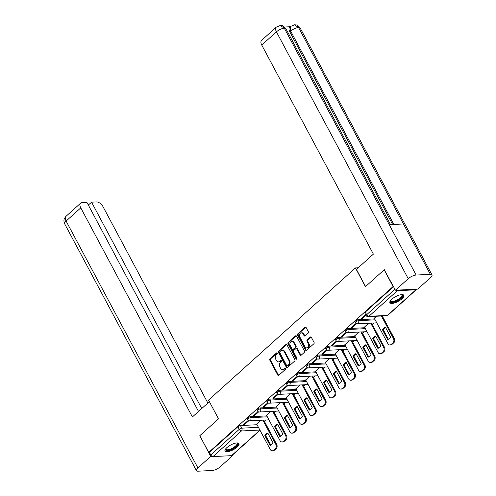 <?xml version="1.0" encoding="UTF-8"?>
<svg xmlns="http://www.w3.org/2000/svg" width="496" height="496" viewBox="0 0 496 496"><rect width="100%" height="100%" fill="white"/><g stroke="black" fill="none" stroke-linecap="round" stroke-linejoin="round"><path stroke-width="0.74" d="M277.301 353.121A0.694 0.527 -92.8 0 0 276.563 352.935L270.01 358.831A0.992 0.756 -92.8 0 0 269.83 360.208L277.754 375.044A0.992 0.756 -92.8 0 0 278.808 375.311L285.361 369.415A0.694 0.527 -92.8 0 0 284.747 368.261L283.898 369.024A3.181 2.424 -92.8 0 1 282.646 369.563A3.181 2.424 -92.8 0 1 280.519 368.162L279.856 366.928A3.181 2.424 -92.8 0 1 280.426 362.514L281.269 361.751A0.694 0.527 -92.8 0 0 280.655 360.598L279.806 361.361A3.181 2.424 -92.8 0 1 278.554 361.9A3.181 2.424 -92.8 0 1 276.427 360.499L275.764 359.265A3.181 2.424 -92.8 0 1 276.328 354.851L277.177 354.088A0.694 0.527 -92.8 0 0 277.301 353.121M226.883 447.609A7.899 2.697 151.9 0 0 225.029 451.075A7.899 2.697 151.9 0 0 229.958 451.168A7.899 2.697 151.9 0 0 237.107 447.107A7.899 2.697 151.9 0 0 238.967 443.635A7.899 2.697 151.9 0 0 234.031 443.542A7.899 2.697 151.9 0 0 226.883 447.609M391.766 299.268A7.899 2.697 151.9 0 0 389.912 302.74A7.899 2.697 151.9 0 0 394.841 302.827A7.899 2.697 151.9 0 0 401.996 298.766A7.899 2.697 151.9 0 0 403.849 295.294A7.899 2.697 151.9 0 0 398.92 295.207A7.899 2.697 151.9 0 0 391.766 299.268M308.177 333.095A0.992 0.756 -92.8 0 0 308.351 331.712L306.131 327.552A0.992 0.756 -92.8 0 0 305.071 327.286L297.798 333.833A0.992 0.756 -92.8 0 0 297.619 335.209L305.542 350.046A0.992 0.756 -92.8 0 0 306.596 350.312L313.875 343.765A0.992 0.756 -92.8 0 0 314.055 342.389L311.37 337.361A0.992 0.756 -92.8 0 0 310.31 337.094L307.198 339.896A0.992 0.756 -92.8 0 0 307.018 341.273L308.351 343.765A2.66 2.027 -92.8 0 1 308.531 346.456A2.66 2.027 -92.8 0 1 306.832 347.907A2.66 2.027 -92.8 0 1 305.052 346.735L299.838 336.97A2.66 2.027 -92.8 0 1 299.652 334.279A2.66 2.027 -92.8 0 1 301.357 332.828A2.66 2.027 -92.8 0 1 303.137 334L304.005 335.625A0.992 0.756 -92.8 0 0 305.059 335.897L308.177 333.095M208.729 452.389L199.807 435.68L218.531 418.835L208.531 400.111L355.446 267.939L365.44 286.663L384.171 269.818L393.092 286.527L208.729 452.389L209.38 452.358L210.769 454.962L239.239 429.35A2.027 0.694 -28.1 0 1 241.806 428.16L258.435 427.335M286.948 344.813A0.992 0.756 -92.8 0 0 285.894 344.54L278.616 351.087A0.992 0.756 -92.8 0 0 278.436 352.47L286.359 367.3A0.992 0.756 -92.8 0 0 287.413 367.573L294.692 361.026A0.992 0.756 -92.8 0 0 294.872 359.643L286.948 344.813M288.207 342.463L295.48 335.91A0.992 0.756 -92.8 0 1 296.54 336.183L304.463 351.019A0.992 0.756 -92.8 0 1 304.284 352.396L301.171 355.198A0.992 0.756 -92.8 0 1 300.111 354.931L296.899 348.911A0.992 0.756 -92.8 0 0 295.845 348.645L293.775 350.505A0.992 0.756 -92.8 0 0 293.601 351.881L296.943 358.143A0.694 0.527 -92.8 0 1 296.081 358.924L288.027 343.84A0.992 0.756 -92.8 0 1 288.207 342.463L288.858 342.426L296.137 335.879L295.48 335.91M264.424 421.408L265.98 420M274.226 412.585L275.782 411.184M284.028 403.769L285.584 402.361M293.83 394.946L295.387 393.545M303.633 386.13L305.189 384.729M313.435 377.313L314.991 375.906M323.237 368.491L324.793 367.09M333.039 359.674L334.602 358.267M342.841 350.852L344.404 349.451M352.644 342.035L354.206 340.634M362.446 333.219L364.008 331.812M372.248 324.396L373.81 322.995M396.05 290.185A2.027 1.116 48 0 0 397.346 290.712L415.896 289.794A2.027 1.116 48 0 0 416.355 289.621A2.027 1.116 48 0 0 416.578 289.174M384.171 269.818L384.536 269.799M393.092 286.527L393.458 286.508M209.38 452.358L237.844 426.752A2.027 0.694 -28.1 0 1 240.417 425.556L257.046 424.731M260.009 430.28L231.992 455.489A2.027 1.116 -132 0 1 231.533 455.663L212.982 456.574A2.027 1.116 -132 0 1 210.769 454.962M258.044 411.593L253.264 415.89L254.25 415.84L253.946 415.276M270.605 411.438L266.488 415.239M267.846 402.771L263.066 407.073L264.052 407.024L263.748 406.46M280.407 402.622L276.291 406.422M277.648 393.954L272.868 398.251L273.854 398.201L273.55 397.637M290.21 393.799L286.093 397.6M287.451 385.138L282.67 389.434L283.656 389.385L283.352 388.821M300.012 384.983L295.895 388.783M297.253 376.315L292.473 380.612L293.458 380.568L293.155 380.004M309.814 376.16L305.697 379.961M307.055 367.499L302.275 371.795L303.261 371.746L302.957 371.182M319.616 367.344L315.499 371.144M316.857 358.676L312.077 362.979L313.063 362.929L312.759 362.365M329.418 358.527L325.302 362.322M326.659 349.86L321.879 354.156L322.865 354.107L322.561 353.543M339.221 349.705L335.104 353.505M336.462 341.037L331.681 345.34L332.667 345.29L332.363 344.726M349.023 340.888L344.906 344.689M346.264 332.221L341.49 336.517L342.469 336.474L342.166 335.91M358.825 332.066L354.708 335.866M356.066 323.404L351.292 327.701L352.272 327.651L351.974 327.087M368.627 323.249L364.51 327.05M365.726 314.712L361.094 318.885L362.074 318.835L361.776 318.271M376.408 316.256L374.313 318.227M358.044 319.728L358.54 320.652A2.027 0.694 -28.1 0 0 356.419 321.495A2.027 0.694 -28.1 0 0 355.496 322.735L355.006 321.811A2.027 0.694 151.9 0 1 355.93 320.571A2.027 0.694 151.9 0 1 358.044 319.728L374.678 318.909M348.242 328.544L348.738 329.468A2.027 0.694 -28.1 0 0 346.617 330.311A2.027 0.694 -28.1 0 0 345.693 331.557L345.197 330.634A2.027 0.694 151.9 0 1 346.127 329.387A2.027 0.694 151.9 0 1 348.242 328.544L364.876 327.726M338.439 337.367L338.935 338.291A2.027 0.694 -28.1 0 0 336.815 339.134A2.027 0.694 -28.1 0 0 335.891 340.374L335.395 339.45A2.027 0.694 151.9 0 1 336.325 338.21A2.027 0.694 151.9 0 1 338.439 337.367L355.068 336.542M328.637 346.183L329.133 347.107A2.027 0.694 -28.1 0 0 327.013 347.95A2.027 0.694 -28.1 0 0 326.089 349.19L325.593 348.266A2.027 0.694 151.9 0 1 326.523 347.026A2.027 0.694 151.9 0 1 328.637 346.183L345.266 345.365M318.835 355.006L319.331 355.93A2.027 0.694 -28.1 0 0 317.211 356.773A2.027 0.694 -28.1 0 0 316.287 358.013L315.791 357.089A2.027 0.694 151.9 0 1 316.721 355.849A2.027 0.694 151.9 0 1 318.835 355.006L335.463 354.181M309.033 363.822L309.529 364.746A2.027 0.694 -28.1 0 0 307.408 365.589A2.027 0.694 -28.1 0 0 306.485 366.829L305.989 365.905A2.027 0.694 151.9 0 1 306.919 364.665A2.027 0.694 151.9 0 1 309.033 363.822L325.661 363.004M299.231 372.639L299.727 373.562A2.027 0.694 -28.1 0 0 297.606 374.406A2.027 0.694 -28.1 0 0 296.682 375.652L296.186 374.728A2.027 0.694 151.9 0 1 297.116 373.482A2.027 0.694 151.9 0 1 299.231 372.639L315.859 371.82M289.428 381.461L289.918 382.385A2.027 0.694 -28.1 0 0 287.804 383.228A2.027 0.694 -28.1 0 0 286.88 384.468L286.384 383.544A2.027 0.694 151.9 0 1 287.308 382.304A2.027 0.694 151.9 0 1 289.428 381.461L306.057 380.637M279.626 390.278L280.116 391.201A2.027 0.694 -28.1 0 0 278.002 392.045A2.027 0.694 -28.1 0 0 277.078 393.285L276.582 392.361A2.027 0.694 151.9 0 1 277.506 391.121A2.027 0.694 151.9 0 1 279.626 390.278L296.255 389.459M269.824 399.1L270.314 400.024A2.027 0.694 -28.1 0 0 268.2 400.867A2.027 0.694 -28.1 0 0 267.27 402.107L266.78 401.183A2.027 0.694 151.9 0 1 267.704 399.943A2.027 0.694 151.9 0 1 269.824 399.1L286.452 398.276M260.022 407.917L260.512 408.84A2.027 0.694 -28.1 0 0 258.397 409.684A2.027 0.694 -28.1 0 0 257.467 410.924L256.978 410A2.027 0.694 151.9 0 1 257.901 408.76A2.027 0.694 151.9 0 1 260.022 407.917L276.65 407.098M250.22 416.733L250.709 417.657A2.027 0.694 -28.1 0 0 248.595 418.5A2.027 0.694 -28.1 0 0 247.665 419.746L247.175 418.822A2.027 0.694 151.9 0 1 248.099 417.582A2.027 0.694 151.9 0 1 250.22 416.733L266.848 415.915M355.446 267.939L358.174 267.809M248.242 420.41L243.462 424.712L244.441 424.663L244.144 424.099M260.803 420.261L256.686 424.055M244.441 424.663L248.831 420.713M393.551 286.676L365.279 312.102A2.027 0.694 151.9 0 0 364.808 312.995L366.197 315.599A2.027 0.694 -28.1 0 1 366.668 314.706L394.94 289.273M254.25 415.84L258.633 411.897M264.052 407.024L268.435 403.081M273.854 398.201L278.237 394.258M283.656 389.385L288.04 385.442M293.458 380.568L297.842 376.619M303.261 371.746L307.644 367.803M313.063 362.929L317.446 358.986M322.865 354.107L327.248 350.164M332.667 345.29L337.051 341.347M342.469 336.474L346.853 332.525M352.272 327.651L356.655 323.708M362.074 318.835L366.023 315.282M278.554 361.9L279.211 361.869A3.181 2.424 -92.8 0 0 280.463 361.33L279.806 361.361M281.263 360.611L280.463 361.33M282.646 369.563L283.303 369.532A3.181 2.424 -92.8 0 0 284.555 368.993L283.898 369.024M285.355 368.274L284.555 368.993M277.171 352.947L270.667 358.8A0.992 0.756 -92.8 0 0 270.487 360.177L278.411 375.013A0.992 0.756 -92.8 0 0 278.74 375.367M286.614 344.453A0.992 0.756 -92.8 0 0 286.545 344.509L279.267 351.056A0.992 0.756 -92.8 0 0 279.093 352.433L287.01 367.269A0.992 0.756 -92.8 0 0 287.345 367.629M279.905 351.633A0.694 0.527 -92.8 0 0 279.787 352.6L286.738 365.62A0.694 0.527 -92.8 0 0 287.475 365.806L288.374 365.006A3.181 2.424 -92.8 0 0 288.939 360.592L284.183 351.689A3.181 2.424 -92.8 0 0 282.057 350.288A3.181 2.424 -92.8 0 0 280.804 350.827L279.905 351.633M287.203 365.924L287.86 365.893A0.694 0.527 -92.8 0 0 288.133 365.775L287.475 365.806M282.057 350.288L282.708 350.257A3.181 2.424 -92.8 0 1 284.84 351.658L289.59 360.561A3.181 2.424 -92.8 0 1 289.025 364.969L288.133 365.775M296.236 348.477L296.887 348.44A0.992 0.756 -92.8 0 1 297.557 348.88L300.768 354.894A0.992 0.756 -92.8 0 0 301.103 355.254M288.858 342.426A0.992 0.756 -92.8 0 0 288.684 343.809L296.738 358.887A0.694 0.527 -92.8 0 0 296.868 359.061M293.564 342.668A2.66 2.027 -92.8 0 0 291.784 341.496A2.66 2.027 -92.8 0 0 290.086 342.947A2.66 2.027 -92.8 0 0 290.265 345.638L292.107 349.079A0.992 0.756 -92.8 0 0 293.161 349.351L295.225 347.491A0.992 0.756 -92.8 0 0 295.405 346.109L293.564 342.668L294.221 342.637A2.66 2.027 -92.8 0 0 292.442 341.465L291.784 341.496M292.77 349.519L293.427 349.488A0.992 0.756 -92.8 0 0 293.818 349.314L293.161 349.351M294.221 342.637L296.056 346.078A0.992 0.756 -92.8 0 1 295.883 347.454L293.818 349.314M301.357 332.828L302.008 332.797A2.66 2.027 -92.8 0 1 303.794 333.969L304.662 335.594A0.992 0.756 -92.8 0 0 304.99 335.953M306.832 347.907L307.489 347.876A2.66 2.027 -92.8 0 0 309.188 346.425A2.66 2.027 -92.8 0 0 309.008 343.734L308.351 343.765M311.035 337.007A0.992 0.756 -92.8 0 0 310.967 337.057L307.849 339.859A0.992 0.756 -92.8 0 0 307.675 341.242L309.008 343.734M305.796 327.199A0.992 0.756 -92.8 0 0 305.728 327.255L298.449 333.802A0.992 0.756 -92.8 0 0 298.276 335.178L306.193 350.015A0.992 0.756 -92.8 0 0 306.528 350.368M264.827 435.655L270.022 445.383A6.33 4.817 -92.8 0 0 272.974 442.723L267.784 433.002A6.33 4.817 -92.8 0 0 264.827 435.655L265.682 435.612L270.748 445.098M256.649 423.993L270.252 449.475A3.038 2.313 -92.8 0 0 272.285 450.808A3.038 2.313 -92.8 0 0 273.482 450.294L275.305 448.657A3.038 2.313 -92.8 0 0 275.844 444.441L262.88 420.155M267.908 433.237A6.33 4.817 -92.8 0 0 265.682 435.612M263.729 420.112L276.7 444.397A3.038 2.313 87.2 0 1 276.16 448.613L274.338 450.25A3.038 2.313 87.2 0 1 273.141 450.771L272.285 450.808M274.635 426.839L279.825 436.561A6.33 4.817 -92.8 0 0 282.776 433.907L277.586 424.179A6.33 4.817 -92.8 0 0 274.635 426.839L275.485 426.796L280.55 436.282M266.451 415.177L280.054 440.653A3.038 2.313 -92.8 0 0 282.094 441.992A3.038 2.313 -92.8 0 0 283.284 441.477L285.107 439.834A3.038 2.313 -92.8 0 0 285.646 435.624L272.682 411.339M277.717 424.421A6.33 4.817 -92.8 0 0 275.485 426.796M273.532 411.296L286.502 435.581A3.038 2.313 87.2 0 1 285.963 439.797L284.14 441.434A3.038 2.313 87.2 0 1 282.943 441.948L282.094 441.992M284.437 418.016L289.627 427.744A6.33 4.817 -92.8 0 0 292.578 425.084L287.389 415.363A6.33 4.817 -92.8 0 0 284.437 418.016L285.287 417.973L290.352 427.459M276.253 406.354L289.856 431.836A3.038 2.313 -92.8 0 0 291.896 433.175A3.038 2.313 -92.8 0 0 293.086 432.655L294.909 431.018A3.038 2.313 -92.8 0 0 295.449 426.802L282.484 402.516M287.519 415.598A6.33 4.817 -92.8 0 0 285.287 417.973M283.334 402.473L296.304 426.758A3.038 2.313 87.2 0 1 295.765 430.974L293.942 432.617A3.038 2.313 87.2 0 1 292.745 433.132L291.896 433.175M209.368 401.679L192.411 416.938L80.774 207.867L66.104 221.067L197.91 467.92L210.701 456.419L199.832 435.736M207.861 403.037L103.063 206.77A6.076 3.348 48 0 0 96.441 201.922L91.555 202.163L201.748 408.537M197.91 467.92A6.231 2.127 151.9 0 0 196.447 470.654A6.231 2.127 151.9 0 0 198.078 471.2L212.307 470.499A6.231 2.127 151.9 0 0 220.199 466.823L232.99 455.316L232.128 455.359M212.133 456.345L210.701 456.419M198.524 411.438L86.905 202.393L82.02 202.635A6.076 3.348 48 0 0 80.643 203.155A6.076 3.348 48 0 0 80.774 207.867M88.331 205.071L91.555 202.163M232.99 455.316L232.723 454.826M365.577 286.545L356.413 269.39L373.383 254.126L261.745 45.055A6.076 3.348 -132 0 1 261.615 40.343L276.291 27.144A6.076 3.348 -132 0 0 276.421 31.856L261.745 45.055M430.348 274.331L403.453 223.956L389.224 224.657L416.125 275.038L430.348 274.331A6.231 2.127 151.9 0 1 431.979 274.877A6.231 2.127 151.9 0 1 430.516 277.611L417.731 289.112L395.442 290.216L384.27 269.812M416.125 275.038A6.231 2.127 151.9 0 0 408.227 278.709L395.442 290.216M290.234 26.728L284.543 27.007M392.652 224.49L289.831 31.918A6.076 3.348 -132 0 1 289.701 27.206L290.544 26.443L290.681 31.155L289.831 31.918M390.495 224.595L285.913 28.725A6.231 2.127 151.9 0 0 284.313 28.179L280.29 25.501L276.291 27.144M431.979 274.877L300.173 28.024A6.231 2.127 151.9 0 0 298.542 27.478L294.506 24.8L290.544 26.443M236.896 442.947A6.839 2.337 -28.1 0 1 235.457 446.977A6.839 2.337 -28.1 0 1 227.397 450.498A6.839 2.337 -28.1 0 1 225.606 448.979M225.736 448.799A6.33 2.164 151.9 0 0 225.829 449.246A6.33 2.164 151.9 0 0 227.484 449.798A6.33 2.164 151.9 0 0 234.1 447.163A6.33 2.164 151.9 0 0 236.995 443.281A6.33 2.164 151.9 0 0 236.679 442.959M224.911 450.635A7.849 2.678 151.9 0 0 226.765 451.062A7.849 2.678 151.9 0 0 234.596 448.049A7.849 2.678 151.9 0 0 238.663 443.294M401.785 294.605A6.839 2.337 -28.1 0 1 400.34 298.635A6.839 2.337 -28.1 0 1 392.28 302.163A6.839 2.337 -28.1 0 1 390.488 300.638M390.625 300.464A6.33 2.164 151.9 0 0 390.712 300.905A6.33 2.164 151.9 0 0 392.373 301.456A6.33 2.164 151.9 0 0 398.989 298.821A6.33 2.164 151.9 0 0 401.884 294.946A6.33 2.164 151.9 0 0 401.562 294.624M389.8 302.3A7.849 2.678 151.9 0 0 391.654 302.727A7.849 2.678 151.9 0 0 399.478 299.708A7.849 2.678 151.9 0 0 403.546 294.959M294.24 409.2L299.429 418.922A6.33 4.817 -92.8 0 0 302.386 416.268L297.191 406.54A6.33 4.817 -92.8 0 0 294.24 409.2L295.089 409.157L300.154 418.643M286.056 397.538L299.658 423.014A3.038 2.313 -92.8 0 0 301.698 424.353A3.038 2.313 -92.8 0 0 302.889 423.838L304.711 422.201A3.038 2.313 -92.8 0 0 305.251 417.985L292.287 393.7M297.321 406.782A6.33 4.817 -92.8 0 0 295.089 409.157M293.136 393.657L306.106 417.942A3.038 2.313 87.2 0 1 305.567 422.158L303.744 423.795A3.038 2.313 87.2 0 1 302.548 424.309L301.698 424.353M304.042 400.377L309.231 410.105A6.33 4.817 -92.8 0 0 312.189 407.445L306.993 397.724A6.33 4.817 -92.8 0 0 304.042 400.377L304.891 400.34L309.957 409.826M295.858 388.715L309.467 414.197A3.038 2.313 -92.8 0 0 311.5 415.536A3.038 2.313 -92.8 0 0 312.697 415.022L314.514 413.379A3.038 2.313 -92.8 0 0 315.059 409.163L302.089 384.877M307.123 397.966A6.33 4.817 -92.8 0 0 304.891 400.34M302.944 384.84L315.909 409.126A3.038 2.313 87.2 0 1 315.369 413.335L313.546 414.978A3.038 2.313 87.2 0 1 312.35 415.493L311.5 415.536M313.844 391.561L319.033 401.289A6.33 4.817 -92.8 0 0 321.991 398.629L316.795 388.901A6.33 4.817 -92.8 0 0 313.844 391.561L314.693 391.518L319.759 401.004M305.66 379.899L319.269 405.375A3.038 2.313 -92.8 0 0 321.303 406.714A3.038 2.313 -92.8 0 0 322.499 406.199L324.322 404.562A3.038 2.313 -92.8 0 0 324.861 400.346L311.891 376.061M316.925 389.143A6.33 4.817 -92.8 0 0 314.693 391.518M312.747 376.018L325.711 400.303A3.038 2.313 87.2 0 1 325.171 404.519L323.349 406.156A3.038 2.313 87.2 0 1 322.152 406.677L321.303 406.714M323.646 382.745L328.836 392.466A6.33 4.817 -92.8 0 0 331.793 389.813L326.597 380.085A6.33 4.817 -92.8 0 0 323.646 382.745L324.496 382.701L329.561 392.187M315.462 371.082L329.071 396.558A3.038 2.313 -92.8 0 0 331.105 397.897A3.038 2.313 -92.8 0 0 332.301 397.383L334.124 395.74A3.038 2.313 -92.8 0 0 334.664 391.53L321.693 367.245M326.728 380.327A6.33 4.817 -92.8 0 0 324.496 382.701M322.549 367.201L335.513 391.487A3.038 2.313 87.2 0 1 334.974 395.703L333.151 397.339A3.038 2.313 87.2 0 1 331.954 397.854L331.105 397.897M333.448 373.922L338.638 383.65A6.33 4.817 -92.8 0 0 341.595 380.99L336.4 371.268A6.33 4.817 -92.8 0 0 333.448 373.922L334.298 373.879L339.363 383.365M325.264 362.26L338.873 387.742A3.038 2.313 -92.8 0 0 340.907 389.081A3.038 2.313 -92.8 0 0 342.104 388.56L343.926 386.923A3.038 2.313 -92.8 0 0 344.466 382.707L331.495 358.422M336.53 371.504A6.33 4.817 -92.8 0 0 334.298 373.879M332.351 358.379L345.315 382.664A3.038 2.313 87.2 0 1 344.776 386.88L342.953 388.523A3.038 2.313 87.2 0 1 341.756 389.038L340.907 389.081M343.251 365.106L348.446 374.827A6.33 4.817 -92.8 0 0 351.397 372.174L346.202 362.446A6.33 4.817 -92.8 0 0 343.251 365.106L344.1 365.062L349.165 374.548M335.073 353.443L348.676 378.919A3.038 2.313 -92.8 0 0 350.709 380.258A3.038 2.313 -92.8 0 0 351.906 379.744L353.729 378.107A3.038 2.313 -92.8 0 0 354.268 373.891L341.298 349.606M346.332 362.688A6.33 4.817 -92.8 0 0 344.1 365.062M342.153 349.562L355.117 373.848A3.038 2.313 87.2 0 1 354.578 378.064L352.755 379.7A3.038 2.313 87.2 0 1 351.559 380.215L350.709 380.258M353.053 356.283L358.248 366.011A6.33 4.817 -92.8 0 0 361.2 363.351L356.004 353.629A6.33 4.817 -92.8 0 0 353.053 356.283L353.908 356.246L358.968 365.732M344.875 344.621L358.478 370.103A3.038 2.313 -92.8 0 0 360.511 371.442A3.038 2.313 -92.8 0 0 361.708 370.927L363.531 369.284A3.038 2.313 -92.8 0 0 364.07 365.068L351.1 340.783M356.134 353.865A6.33 4.817 -92.8 0 0 353.908 356.246M351.955 340.746L364.92 365.031A3.038 2.313 87.2 0 1 364.38 369.241L362.557 370.884A3.038 2.313 87.2 0 1 361.367 371.399L360.511 371.442M362.855 347.467L368.051 357.194A6.33 4.817 -92.8 0 0 371.002 354.535L365.806 344.807A6.33 4.817 -92.8 0 0 362.855 347.467L363.711 347.423L368.77 356.909M354.677 335.804L368.28 361.28A3.038 2.313 -92.8 0 0 370.314 362.619A3.038 2.313 -92.8 0 0 371.51 362.105L373.333 360.468A3.038 2.313 -92.8 0 0 373.872 356.252L360.902 331.967M365.936 345.049A6.33 4.817 -92.8 0 0 363.711 347.423M361.758 331.923L374.722 356.209A3.038 2.313 87.2 0 1 374.182 360.425L372.36 362.061A3.038 2.313 87.2 0 1 371.169 362.582L370.314 362.619M372.657 338.65L377.853 348.372A6.33 4.817 -92.8 0 0 380.804 345.718L375.615 335.99A6.33 4.817 -92.8 0 0 372.657 338.65L373.513 338.607L378.578 348.093M364.479 326.988L378.082 352.464A3.038 2.313 -92.8 0 0 380.116 353.803A3.038 2.313 -92.8 0 0 381.312 353.288L383.135 351.645A3.038 2.313 -92.8 0 0 383.675 347.436L370.71 323.144M375.739 336.232A6.33 4.817 -92.8 0 0 373.513 338.607M371.56 323.107L384.524 347.392A3.038 2.313 87.2 0 1 383.985 351.608L382.162 353.245A3.038 2.313 87.2 0 1 380.971 353.76L380.116 353.803M382.459 329.828L387.655 339.555A6.33 4.817 -92.8 0 0 390.606 336.896L385.417 327.174A6.33 4.817 -92.8 0 0 382.459 329.828L383.315 329.784L388.38 339.27M374.282 318.165L387.884 343.647A3.038 2.313 -92.8 0 0 389.918 344.987A3.038 2.313 -92.8 0 0 391.115 344.466L392.937 342.829A3.038 2.313 -92.8 0 0 393.477 338.613L381.405 316.008M385.541 327.41A6.33 4.817 -92.8 0 0 383.315 329.784M382.261 315.964L394.332 338.57A3.038 2.313 87.2 0 1 393.787 342.786L391.97 344.429A3.038 2.313 87.2 0 1 390.774 344.943L389.918 344.987M277.121 352.904L276.563 352.935M285.305 368.237L284.747 368.261M281.213 360.573L280.655 360.598M397.346 290.712L368.881 316.324L387.432 315.406L415.896 289.794M240.417 425.556L241.806 428.16A2.027 1.544 -92.8 0 1 241.447 430.968L212.982 456.574M259.885 430.057L241.447 430.968A2.027 1.116 -132 0 1 239.239 429.35L237.844 426.752M231.533 455.663L259.923 430.119M355.496 322.735A2.027 2.027 0 0 0 357.38 323.807A2.027 1.544 87.2 0 0 358.18 323.46A2.027 1.544 87.2 0 0 358.54 320.652L375.168 319.833M345.693 331.557A2.027 2.027 0 0 0 347.578 332.624A2.027 1.544 87.2 0 0 348.378 332.277A2.027 1.544 87.2 0 0 348.738 329.468L365.366 328.65M335.891 340.374A2.027 2.027 0 0 0 337.776 341.44A2.027 1.544 87.2 0 0 338.576 341.099A2.027 1.544 87.2 0 0 338.935 338.291L355.564 337.466M326.089 349.19A2.027 2.027 0 0 0 327.974 350.263A2.027 1.544 87.2 0 0 328.774 349.916A2.027 1.544 87.2 0 0 329.133 347.107L345.762 346.289M316.287 358.013A2.027 2.027 0 0 0 318.172 359.079A2.027 1.544 87.2 0 0 318.971 358.738A2.027 1.544 87.2 0 0 319.331 355.93L335.959 355.105M306.485 366.829A2.027 2.027 0 0 0 308.369 367.902A2.027 1.544 87.2 0 0 309.169 367.555A2.027 1.544 87.2 0 0 309.529 364.746L326.157 363.928M296.682 375.652A2.027 2.027 0 0 0 298.567 376.718A2.027 1.544 87.2 0 0 299.361 376.377A2.027 1.544 87.2 0 0 299.727 373.562L316.355 372.744M286.88 384.468A2.027 2.027 0 0 0 288.765 385.535A2.027 1.544 87.2 0 0 289.559 385.194A2.027 1.544 87.2 0 0 289.918 382.385L306.553 381.56M277.078 393.285A2.027 2.027 0 0 0 278.963 394.357A2.027 1.544 87.2 0 0 279.756 394.01A2.027 1.544 87.2 0 0 280.116 391.201L296.751 390.383M267.27 402.107A2.027 2.027 0 0 0 269.161 403.174A2.027 1.544 87.2 0 0 269.954 402.833A2.027 1.544 87.2 0 0 270.314 400.024L286.948 399.199M257.467 410.924A2.027 2.027 0 0 0 259.358 411.996A2.027 1.544 87.2 0 0 260.152 411.649A2.027 1.544 87.2 0 0 260.512 408.84L277.14 408.022M247.665 419.746A2.027 2.027 0 0 0 249.556 420.813A2.027 1.544 87.2 0 0 250.35 420.472A2.027 1.544 87.2 0 0 250.709 417.657L267.338 416.838M268.869 419.709A2.027 2.027 0 0 1 268.107 419.895A2.027 1.544 -92.8 0 0 268.826 419.622M278.671 410.886A2.027 2.027 0 0 1 277.909 411.079A2.027 1.544 -92.8 0 0 278.628 410.8M288.474 402.07A2.027 2.027 0 0 1 287.711 402.262A2.027 1.544 -92.8 0 0 288.43 401.983M298.282 393.247A2.027 2.027 0 0 1 297.513 393.44A2.027 1.544 -92.8 0 0 298.232 393.161M308.084 384.431A2.027 2.027 0 0 1 307.315 384.623A2.027 1.544 -92.8 0 0 308.035 384.344M317.886 375.608A2.027 2.027 0 0 1 317.118 375.801A2.027 1.544 -92.8 0 0 317.837 375.528M327.689 366.792A2.027 2.027 0 0 1 326.92 366.984A2.027 1.544 -92.8 0 0 327.639 366.705M337.491 357.976A2.027 2.027 0 0 1 336.722 358.168A2.027 1.544 -92.8 0 0 337.441 357.889M347.293 349.153A2.027 2.027 0 0 1 346.53 349.345A2.027 1.544 -92.8 0 0 347.243 349.066M357.095 340.337A2.027 2.027 0 0 1 356.333 340.529A2.027 1.544 -92.8 0 0 357.046 340.25M366.897 331.514A2.027 2.027 0 0 1 366.135 331.706A2.027 1.544 -92.8 0 0 366.854 331.427M376.7 322.698A2.027 2.027 0 0 1 375.937 322.89A2.027 1.544 -92.8 0 0 376.656 322.611M365.279 312.102L366.668 314.706A2.027 1.116 -132 0 0 368.881 316.324A2.027 1.544 87.2 0 1 368.082 316.665L386.632 315.747A2.027 2.027 0 0 0 387.891 315.233L416.355 289.621M387.891 315.233A2.027 1.116 48 0 1 387.432 315.406A2.027 1.544 87.2 0 1 386.632 315.747M278.411 375.013L277.754 375.044M270.487 360.177L269.83 360.208M270.667 358.8L270.01 358.831M287.01 367.269L286.359 367.3M279.093 352.433L278.436 352.47M279.267 351.056L278.616 351.087M286.545 344.509L285.894 344.54M289.025 364.969L288.374 365.006M289.59 360.561L288.939 360.592M284.84 351.658L284.183 351.689M300.768 354.894L300.111 354.931M297.557 348.88L296.899 348.911M296.738 358.887L296.081 358.924M288.684 343.809L288.027 343.84M295.883 347.454L295.225 347.491M296.056 346.078L295.405 346.109M304.662 335.594L304.005 335.625M303.794 333.969L303.137 334M307.675 341.242L307.018 341.273M307.849 339.859L307.198 339.896M310.967 337.057L310.31 337.094M306.193 350.015L305.542 350.046M298.276 335.178L297.619 335.209M298.449 333.802L297.798 333.833M305.728 327.255L305.071 327.286M276.7 444.397L275.844 444.441M276.16 448.613L275.305 448.657M274.338 450.25L273.482 450.294M286.502 435.581L285.646 435.624M285.963 439.797L285.107 439.834M284.14 441.434L283.284 441.477M296.304 426.758L295.449 426.802M295.765 430.974L294.909 431.018M293.942 432.617L293.086 432.655M80.643 203.155L65.974 216.355A6.076 3.348 -132 0 0 66.104 221.067A6.231 2.127 151.9 0 0 64.641 223.801L196.447 470.654M408.227 278.709L276.421 31.856A6.231 2.127 151.9 0 1 284.313 28.179L389.224 224.657M393.88 224.428L290.681 31.155A6.231 2.127 151.9 0 1 298.542 27.478L403.453 223.956M306.106 417.942L305.251 417.985M305.567 422.158L304.711 422.201M303.744 423.795L302.889 423.838M315.909 409.126L315.059 409.163M315.369 413.335L314.514 413.379M313.546 414.978L312.697 415.022M325.711 400.303L324.861 400.346M325.171 404.519L324.322 404.562M323.349 406.156L322.499 406.199M335.513 391.487L334.664 391.53M334.974 395.703L334.124 395.74M333.151 397.339L332.301 397.383M345.315 382.664L344.466 382.707M344.776 386.88L343.926 386.923M342.953 388.523L342.104 388.56M355.117 373.848L354.268 373.891M354.578 378.064L353.729 378.107M352.755 379.7L351.906 379.744M364.92 365.031L364.07 365.068M364.38 369.241L363.531 369.284M362.557 370.884L361.708 370.927M374.722 356.209L373.872 356.252M374.182 360.425L373.333 360.468M372.36 362.061L371.51 362.105M384.524 347.392L383.675 347.436M383.985 351.608L383.135 351.645M382.162 353.245L381.312 353.288M394.332 338.57L393.477 338.613M393.787 342.786L392.937 342.829M391.97 344.429L391.115 344.466M268.107 419.895L249.556 420.813M277.909 411.079L259.358 411.996M287.711 402.262L269.161 403.174M297.513 393.44L278.963 394.357M307.315 384.623L288.765 385.535M317.118 375.801L298.567 376.718M326.92 366.984L308.369 367.902M336.722 358.168L318.172 359.079M346.53 349.345L327.974 350.263M356.333 340.529L337.776 341.44M366.135 331.706L347.578 332.624M375.937 322.89L357.38 323.807M366.197 315.599A2.027 2.027 0 0 0 368.082 316.665M65.974 216.355L64.499 218.333C64.399 218.829 63.209 219.976 64.641 223.801M280.29 25.501C281.61 25.904 282.416 24.478 285.913 28.725M294.506 24.8C295.833 25.166 296.751 23.827 300.173 28.024"/></g></svg>
